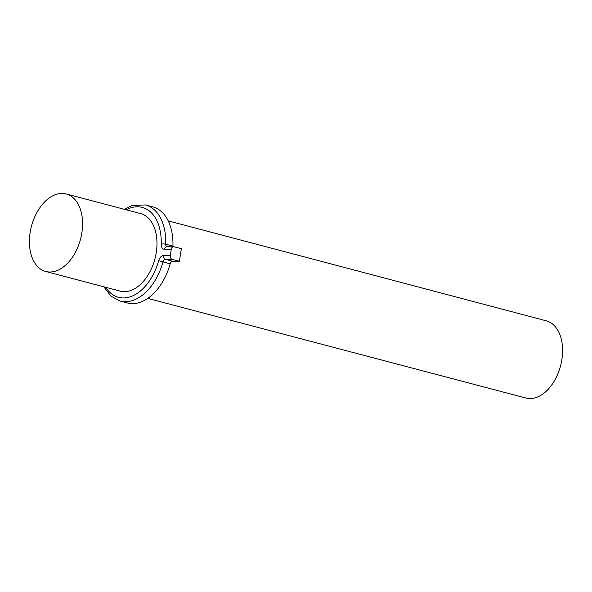 <?xml version="1.0" encoding="UTF-8"?>
<svg xmlns="http://www.w3.org/2000/svg" width="592" height="592" viewBox="0 0 592 592"><rect width="100%" height="100%" fill="white"/><g stroke="black" fill="none" stroke-linecap="round" stroke-linejoin="round"><path stroke-width="0.89" d="M168.232 220.89L546.312 320.827A39.93 25.271 104.8 0 1 561.889 359.485A39.93 25.271 104.8 0 1 525.94 398.039L147.778 298.398M81.859 232.782A40.086 25.375 -75.2 0 0 66.215 193.961A40.086 25.375 -75.2 0 0 30.111 232.671A40.086 25.375 -75.2 0 0 45.762 271.484A40.086 25.375 -75.2 0 0 81.859 232.782M45.762 271.484L120.176 291.123A40.086 25.375 -75.2 0 0 156.281 252.421A40.086 25.375 -75.2 0 0 140.637 213.601L66.215 193.961M170.185 263.825A49.706 31.465 104.8 0 1 127.324 302.963L120.124 301.062A49.706 31.465 104.8 0 0 162.985 261.923A3.204 2.028 104.8 0 1 165.42 259.355L172.62 261.257A3.204 2.028 -75.2 0 0 170.185 263.825L158.641 260.717A6.416 4.063 -75.2 0 1 163.503 255.581L170.281 255.596A3.204 2.449 90.1 0 0 172.198 259.37L165.42 259.355A3.204 2.449 90.1 0 1 163.503 255.581M124.276 209.287L132.001 205.498L145.491 204.936L152.692 206.837A49.706 31.465 104.8 0 1 172.931 246.102A3.204 2.028 -75.2 0 0 172.953 246.731M172.62 261.257L179.398 261.272L181.344 248.699L174.144 246.797A3.204 2.449 90.1 0 0 173.663 246.731A3.204 2.449 90.1 0 0 171.258 249.306L170.281 255.596M179.398 261.272L172.198 259.37M145.491 204.936A49.706 31.465 104.8 0 1 165.73 244.207L172.931 246.102M171.258 249.306L164.48 249.291A6.416 4.063 -75.2 0 1 161.202 244.141A46.502 29.43 -75.2 0 0 126.214 209.797M105.753 287.32A46.502 29.43 -75.2 0 0 158.641 260.717M166.966 246.716A3.204 2.028 104.8 0 1 165.73 244.207A3.204 0.844 -178.1 0 0 161.202 244.141M173.663 246.731L166.885 246.716A3.204 2.449 90.1 0 0 164.48 249.291M103.822 286.809L110.985 296.17L120.124 301.062"/></g></svg>
